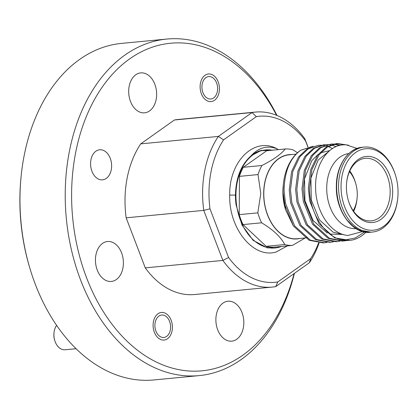 <?xml version="1.0" encoding="UTF-8"?>
<svg xmlns="http://www.w3.org/2000/svg" width="419" height="419" viewBox="0 0 419 419"><rect width="100%" height="100%" fill="white"/><g stroke="black" fill="none" stroke-linecap="round" stroke-linejoin="round"><path stroke-width="0.63" d="M216.597 82.946A11.271 7.814 84.5 0 0 205.891 77.641A11.271 7.814 84.5 0 0 202.937 92.63A11.271 7.814 84.5 0 0 211.239 98.952A11.271 7.814 84.5 0 0 217.545 90.122A11.271 7.814 84.5 0 0 216.958 84.02A11.271 7.814 84.5 0 0 216.597 82.946M54.737 340.453L54.512 339.704A11.271 7.814 -95.5 0 1 53.925 333.603L54.004 332.827A14.089 9.768 84.5 0 0 54.737 340.453A14.089 9.768 84.5 0 0 55.188 341.794A14.089 9.768 84.5 0 0 65.071 349.765L76.064 348.713M56.607 325.369A14.089 9.768 84.5 0 0 54.004 332.827M169.58 321.415A11.271 7.814 84.5 0 0 158.874 316.109A11.271 7.814 84.5 0 0 155.92 331.094A11.271 7.814 84.5 0 0 164.227 337.421A11.271 7.814 84.5 0 0 170.528 328.59A11.271 7.814 84.5 0 0 169.946 322.489A11.271 7.814 84.5 0 0 169.58 321.415M371.035 232.194L358.601 229.89L353.94 227.093L346.183 219.216L352.002 225.501L358.674 229.879L371.072 232.189L372.344 232.068A42.686 29.597 -95.5 0 1 338.531 186.24A42.686 29.597 -95.5 0 1 364.2 147.09A42.686 29.597 -95.5 0 1 395.515 175.31L395.656 175.781A40.91 28.366 -95.5 0 1 398.05 192.656A40.91 28.366 -95.5 0 1 397.778 197.925A40.91 28.366 -95.5 0 1 367.473 229.848A40.91 28.366 -95.5 0 1 341.04 186.256A40.91 28.366 -95.5 0 1 363.807 148.996A40.91 28.366 -95.5 0 1 395.656 175.781M349.781 170.968A30.702 21.29 -95.5 0 1 355.412 182.427L355.689 183.37A27.156 18.829 -95.5 0 1 357.276 194.573A27.156 18.829 -95.5 0 1 357.098 198.067A27.156 18.829 -95.5 0 1 353.196 210.715M349.456 171.69A27.156 18.829 -95.5 0 1 355.689 183.37M299.857 238.479A42.329 29.351 -95.5 0 1 263.671 193.463A42.329 29.351 -95.5 0 1 291.818 154.559M306.221 237.384L292.431 245.408L273.843 247.189A48.363 33.536 84.5 0 1 266.154 246.325L243.03 224.579A48.363 33.536 84.5 0 1 239.233 214.638L239.438 176.362A48.363 33.536 84.5 0 1 243.334 167.286L261.917 165.505C273.445 159.639 281.222 154.129 285.245 148.975A48.363 33.536 84.5 0 1 292.933 149.84L297.506 152.741M261.917 165.505A48.363 33.536 84.5 0 0 258.02 174.582L239.438 176.362M239.233 214.638L257.821 212.857L260.786 193.447L258.02 174.582M296.029 154.155L289.147 154.815A42.151 29.23 84.5 0 0 263.797 193.478A42.151 29.23 84.5 0 0 297.186 238.736L305.132 237.976M285.538 209.662L285.355 209.039A42.151 29.23 -95.5 0 1 282.888 191.651A42.151 29.23 -95.5 0 1 283.171 186.219L282.93 191.357L285.538 209.662L293.352 225.914M283.349 184.386L283.019 190.739L283.344 197.674A48.808 33.845 -95.5 0 1 283.024 190.671A48.808 33.845 -95.5 0 1 283.349 184.386A48.808 33.845 -95.5 0 1 300.695 150.238L313.082 146.226M346.272 144.927L336.845 143.57M364.577 232L355.296 237.982L345.031 239.987L341.333 239.71C324.51 236.484 309.112 211.511 309.562 188.126L311.898 169.658L318.901 154.999L327.265 147.053L337.457 143.502L336.237 143.617L326.045 147.169L317.681 155.114L310.678 169.774L308.342 188.246L309.688 200.916L318.906 223.61L334.619 237.835L349.697 240.391A48.808 33.845 84.5 0 0 365.976 232.205M337.457 143.502L348.556 145.215M327.05 242.428L324.489 242.805L310.379 240.16L294.667 225.935L285.449 203.236L284.103 190.566C284.428 171.638 289.953 158.193 300.695 150.238M318.361 145.33L306.954 149.002L298.585 156.947L291.582 171.607L289.246 190.074L290.597 202.744L299.81 225.443L315.523 239.668L329.633 242.313L330.853 242.198L316.743 239.548L301.031 225.322L291.818 202.628L290.467 189.959L292.802 171.486L299.805 156.826L308.175 148.886L318.361 145.33L320.949 145.236M321.567 145.257L324.191 145.54M324.819 145.655L327.48 146.331M328.119 146.54L332.518 148.515M324.725 144.723L323.505 144.838L313.318 148.389L304.948 156.334L297.951 170.994L295.61 189.467L296.961 202.131L306.179 224.83L321.886 239.055L336.001 241.7L337.222 241.585L323.107 238.94L307.399 224.715L298.181 202.016L296.83 189.346L299.171 170.879L306.169 156.219L314.538 148.274L324.725 144.723L327.312 144.628M327.93 144.649L330.554 144.932M331.183 145.042L336.19 146.587M339.668 145.456L333.697 144.194M333.074 144.157L330.481 144.178M331.089 144.11L319.681 147.781L311.312 155.727L304.314 170.386L301.979 188.854L303.325 201.523L312.543 224.223L328.25 238.448L342.365 241.093L343.585 240.977L329.47 238.327L313.763 224.102L304.545 201.408L303.199 188.739L305.535 170.266L312.532 155.611L320.902 147.666L331.089 144.11L333.676 144.016M334.294 144.036L340.631 145.246M283.344 197.674L284.229 203.351L293.447 226.051L309.159 240.276L323.269 242.92L324.489 242.805M323.877 242.858L326.432 242.412M330.245 242.245L332.796 241.805M333.414 241.815L330.853 242.198M339.778 241.208L337.222 241.585M346.146 240.595L343.585 240.977M356.003 228.633A37.715 26.151 -95.5 0 1 352.798 228.554A37.715 26.151 -95.5 0 1 326.715 188.094A37.715 26.151 -95.5 0 1 348.812 153.569M357.088 148.446L346.597 144.953C329.753 142.853 314.617 163.263 315.627 188.016C315.659 211.81 331.104 234.603 348.137 235.415L362.629 231.555M341.333 239.71A48.808 33.845 84.5 0 0 344.785 240.349A48.808 33.845 84.5 0 0 349.697 240.391M346.618 182.836A31.415 21.783 -95.5 0 1 365.274 158.309A31.415 21.783 -95.5 0 1 390.162 192.038A31.415 21.783 -95.5 0 1 371.271 220.85A31.415 21.783 -95.5 0 1 348.289 200.313M397.778 197.925L397.511 200.334A42.686 29.597 -95.5 0 1 372.344 232.068M392.671 192.054A33.19 23.014 -95.5 0 1 374.198 222.28A33.19 23.014 -95.5 0 1 348.362 200.554A33.19 23.014 -95.5 0 1 346.419 186.858A33.19 23.014 -95.5 0 1 346.639 182.584A33.19 23.014 -95.5 0 1 371.229 156.69A33.19 23.014 -95.5 0 1 392.671 192.054M281.369 246.472A49.248 34.149 -95.5 0 1 235.934 195.118A49.248 34.149 -95.5 0 1 272.146 150.227M274.204 150.033L260 150.751A49.589 34.384 84.5 0 0 251.049 155.821C258.727 147.478 267.401 145.147 277.064 148.829L278.342 149.635M287.413 245.89L276.152 251.992C253.526 259.005 228.69 228.57 229.712 195.076C229.031 161.179 254.469 136.337 277.064 148.829M29.854 268.186L29.498 266.987A164.541 114.094 -95.5 0 1 20.96 177.913L21.081 176.671A169.051 117.22 84.5 0 0 29.854 268.186A169.051 117.22 84.5 0 0 35.306 284.281A169.051 117.22 84.5 0 0 153.883 379.949L199.151 375.613A169.051 117.22 -95.5 0 1 80.574 279.939A169.051 117.22 -95.5 0 1 166.898 39.051A169.051 117.22 -95.5 0 1 277.022 115.487M166.898 39.051L121.63 43.387A169.051 117.22 84.5 0 0 21.081 176.671M276.561 115.298A164.541 114.094 84.5 0 0 122.474 64.484A164.541 114.094 84.5 0 0 86.539 277.692A164.541 114.094 84.5 0 0 195.972 371.161A164.541 114.094 84.5 0 0 294.096 273.57M110.249 158.314A15.1 10.47 -95.5 0 1 102.54 179.835A15.1 10.47 -95.5 0 1 91.944 171.287A15.1 10.47 -95.5 0 1 99.659 149.772A15.1 10.47 -95.5 0 1 110.249 158.314M218.168 81.836A13.864 9.611 -95.5 0 1 211.087 101.587A13.864 9.611 -95.5 0 1 201.366 93.741A13.864 9.611 -95.5 0 1 208.442 73.99A13.864 9.611 -95.5 0 1 218.168 81.836M171.151 320.299A13.864 9.611 -95.5 0 1 164.075 340.055A13.864 9.611 -95.5 0 1 154.349 332.209A13.864 9.611 -95.5 0 1 161.43 312.454A13.864 9.611 -95.5 0 1 171.151 320.299M154.821 84.24A20.06 13.911 -95.5 0 1 144.576 112.826A20.06 13.911 -95.5 0 1 130.503 101.471A20.06 13.911 -95.5 0 1 140.747 72.89A20.06 13.911 -95.5 0 1 154.821 84.24M121.578 252.861A20.06 13.911 -95.5 0 1 111.334 281.448A20.06 13.911 -95.5 0 1 97.26 270.093A20.06 13.911 -95.5 0 1 107.505 241.512A20.06 13.911 -95.5 0 1 121.578 252.861M242.009 312.569A20.06 13.911 -95.5 0 1 231.765 341.155A20.06 13.911 -95.5 0 1 217.697 329.8A20.06 13.911 -95.5 0 1 227.941 301.214A20.06 13.911 -95.5 0 1 242.009 312.569M319.105 242.973A87.906 60.954 -95.5 0 1 309.379 262.744L275.697 286.617A87.906 60.954 -95.5 0 1 272.245 287.088A87.906 60.954 -95.5 0 1 222.871 260.429L203.76 210.385L126.161 217.817L145.267 267.867L222.871 260.429L228.58 257.512A83.397 57.827 84.5 0 0 277.828 281.929L310.61 258.691A83.397 57.827 84.5 0 0 318.602 242.931M307.876 146.975L305.603 141.035A83.397 57.827 84.5 0 0 256.36 116.623L252.029 112.554L174.424 119.991L140.742 143.864L218.341 136.426L252.029 112.554A87.906 60.954 -95.5 0 1 255.475 112.077A87.906 60.954 -95.5 0 1 304.849 138.741L307.981 146.949M255.475 112.077L177.871 119.515A87.906 60.954 84.5 0 0 174.424 119.991M145.267 267.867A87.906 60.954 84.5 0 0 194.641 294.526L272.245 287.088M209.982 208.803L203.76 210.385A87.906 60.954 -95.5 0 1 218.341 136.426L223.573 139.857A83.397 57.827 84.5 0 0 209.982 208.803L228.58 257.512M140.742 143.864A87.906 60.954 84.5 0 0 126.161 217.817M256.36 116.623L223.573 139.857M294.416 273.345A169.051 117.22 -95.5 0 1 199.151 375.613M309.892 151.945L309.992 152.212M310.61 258.691L309.379 262.744M275.697 286.617L277.828 281.929M305.603 141.035L304.849 138.741M261.587 150.212L251.049 155.821C241.056 164.777 235.86 177.876 235.457 195.118A49.589 34.384 84.5 0 0 236.07 204.802L241.983 225.013L253.149 240.359L267.453 247.948L282.244 246.388M243.334 167.286L266.657 150.756L285.245 148.975M266.154 246.325L284.737 244.544C280.803 236.945 273.099 229.696 261.613 222.798L243.03 224.579M261.613 222.798A48.363 33.536 -95.5 0 1 257.821 212.857M284.737 244.544A48.363 33.536 84.5 0 0 292.431 245.408M329.716 150.573L320.619 152.846M318.393 154.182L311.778 160.687L304.529 178.761L304.943 200.638L313.056 220.441L327.312 233.074M329.968 234.106L343.077 234.431M328.753 151.416L318.141 160.074L310.893 178.154L311.307 200.031L319.419 219.834L333.194 232.241L343.805 234.645M357.098 198.067L357.004 199.046A30.702 21.29 -95.5 0 1 353.652 211.359M352.002 225.501A42.686 29.597 -95.5 0 1 336.619 186.424A42.686 29.597 -95.5 0 1 362.294 147.273L364.2 147.09M362.294 147.273C348.137 148.069 336.101 165.898 336.352 186.486C335.567 211.454 353.348 234.907 370.433 232.252A42.686 29.597 -95.5 0 1 353.94 227.093M260 150.751L273.02 150.143M235.457 195.118L229.712 195.076M216.958 84.02L216.738 83.271M217.545 90.122L217.466 90.897M169.946 322.489L169.721 321.74M170.528 328.59L170.454 329.365M306.347 237.856L307.059 237.788M370.998 232.199L370.433 232.252"/></g></svg>
